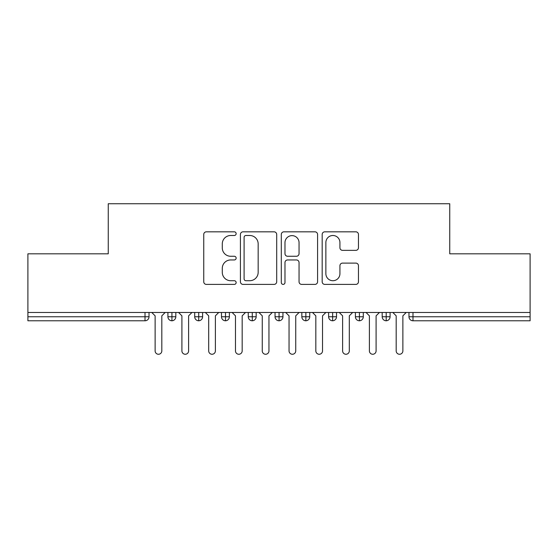 <?xml version="1.0" encoding="UTF-8"?>
<svg xmlns="http://www.w3.org/2000/svg" width="558" height="558" viewBox="0 0 558 558"><rect width="100%" height="100%" fill="white"/><g stroke="black" fill="none" stroke-linecap="round" stroke-linejoin="round"><path stroke-width="0.84" d="M236.146 233.656A1.841 1.841 0 0 0 234.304 231.821L206.376 231.821A2.63 2.63 0 0 0 203.747 234.451L203.747 281.769A2.63 2.63 0 0 0 206.376 284.399L234.304 284.399A1.841 1.841 0 0 0 236.146 282.557A1.841 1.841 0 0 0 234.304 280.716L230.691 280.716A8.412 8.412 0 0 1 222.279 272.304L222.279 268.363A8.412 8.412 0 0 1 230.691 259.951L234.304 259.951A1.841 1.841 0 0 0 236.146 258.11A1.841 1.841 0 0 0 234.304 256.268L230.691 256.268A8.412 8.412 0 0 1 222.279 247.857L222.279 243.909A8.412 8.412 0 0 1 230.691 235.497L234.304 235.497A1.841 1.841 0 0 0 236.146 233.656M355.837 250.354A2.63 2.63 0 0 0 358.459 247.724L358.459 234.451A2.63 2.63 0 0 0 355.837 231.821L324.812 231.821A2.63 2.63 0 0 0 322.182 234.451L322.182 281.769A2.63 2.63 0 0 0 324.812 284.399L355.837 284.399A2.63 2.63 0 0 0 358.459 281.769L358.459 265.734A2.63 2.63 0 0 0 355.837 263.104L342.556 263.104A2.63 2.63 0 0 0 339.927 265.734L339.927 273.685A7.031 7.031 0 0 1 332.896 280.716A7.031 7.031 0 0 1 325.865 273.685L325.865 242.535A7.031 7.031 0 0 1 332.896 235.497A7.031 7.031 0 0 1 339.927 242.535L339.927 247.724A2.63 2.63 0 0 0 342.556 250.354L355.837 250.354M27.9 312.48L530.1 312.48L530.1 253.82L449.748 253.82L449.748 203.74L108.252 203.74L108.252 253.82L27.9 253.82L27.9 316.763L145.01 316.763L145.01 312.48M276.698 234.451A2.63 2.63 0 0 0 274.069 231.821L243.051 231.821A2.63 2.63 0 0 0 240.421 234.451L240.421 281.769A2.63 2.63 0 0 0 243.051 284.399L274.069 284.399A2.63 2.63 0 0 0 276.698 281.769L276.698 234.451M283.931 231.821L314.949 231.821A2.63 2.63 0 0 1 317.579 234.451L317.579 281.769A2.63 2.63 0 0 1 314.949 284.399L301.676 284.399A2.63 2.63 0 0 1 299.046 281.769L299.046 262.581A2.63 2.63 0 0 0 296.417 259.951L287.607 259.951A2.63 2.63 0 0 0 284.978 262.581L284.978 282.557A1.841 1.841 0 0 1 283.143 284.399A1.841 1.841 0 0 1 281.302 282.557L281.302 234.451A2.63 2.63 0 0 1 283.931 231.821M149.028 312.48L149.028 316.763A4.018 4.018 0 0 1 145.01 320.78L27.9 320.78L27.9 316.763M530.1 312.48L530.1 320.78L412.99 320.78A4.018 4.018 0 0 1 408.972 316.763L408.972 312.48L408.972 316.763A4.018 4.018 0 0 0 412.99 320.78L412.99 316.763L530.1 316.763M171.934 320.78A4.018 4.018 0 0 1 167.916 316.763L167.916 312.48L167.916 316.763A4.018 4.018 0 0 0 171.934 320.78A4.018 4.018 0 0 0 175.812 316.77L175.812 312.48L175.812 316.763A4.018 4.018 0 0 1 171.934 320.78L171.934 316.763L175.812 316.763M171.934 312.48L171.934 316.763L167.916 316.763M145.01 320.78A4.018 4.018 0 0 0 149.028 316.763A4.018 4.018 0 0 1 145.01 320.78L145.01 316.763L149.028 316.763M198.718 312.48L198.718 316.763L194.7 316.763L194.7 312.48L194.7 316.763A4.018 4.018 0 0 0 198.718 320.78A4.018 4.018 0 0 0 202.596 316.77L202.596 312.48L202.596 316.763A4.018 4.018 0 0 1 198.718 320.78A4.018 4.018 0 0 1 194.7 316.763A4.018 4.018 0 0 0 198.718 320.78L198.718 316.763L202.596 316.763M225.502 312.48L225.502 316.763L221.484 316.763L221.484 312.48L221.484 316.763A4.018 4.018 0 0 0 225.502 320.78A4.018 4.018 0 0 0 229.38 316.77L229.38 312.48L229.38 316.763A4.018 4.018 0 0 1 225.502 320.78A4.018 4.018 0 0 1 221.484 316.763A4.018 4.018 0 0 0 225.502 320.78L225.502 316.763L229.38 316.763M252.286 312.48L252.286 320.78A4.018 4.018 0 0 1 248.268 316.763L248.268 312.48L248.268 316.763A4.018 4.018 0 0 0 252.286 320.78A4.018 4.018 0 0 0 256.164 316.77L256.164 312.48M279.07 312.48L279.07 320.78A4.018 4.018 0 0 1 275.052 316.763A4.018 4.018 0 0 0 279.07 320.78A4.018 4.018 0 0 1 275.052 316.763L275.052 312.48M282.948 312.48L282.948 316.763A4.018 4.018 0 0 1 279.07 320.78A4.018 4.018 0 0 0 282.948 316.77L275.052 316.763M305.854 312.48L305.854 316.763L301.836 316.763L301.836 312.48L301.836 316.763A4.018 4.018 0 0 0 305.854 320.78A4.018 4.018 0 0 0 309.732 316.77L309.732 312.48L309.732 316.763A4.018 4.018 0 0 1 305.854 320.78A4.018 4.018 0 0 1 301.836 316.763A4.018 4.018 0 0 0 305.854 320.78L305.854 316.763L309.732 316.763M332.638 320.78A4.018 4.018 0 0 1 328.62 316.763L328.62 312.48L328.62 316.763A4.018 4.018 0 0 0 332.638 320.78A4.018 4.018 0 0 0 336.516 316.77L336.516 312.48L336.516 316.763A4.018 4.018 0 0 1 332.638 320.78L332.638 316.763L336.516 316.763M359.422 312.48L359.422 316.763L355.404 316.763L355.404 312.48L355.404 316.763A4.018 4.018 0 0 0 359.422 320.78A4.018 4.018 0 0 0 363.3 316.77L363.3 312.48L363.3 316.763A4.018 4.018 0 0 1 359.422 320.78A4.018 4.018 0 0 1 355.404 316.763A4.018 4.018 0 0 0 359.422 320.78L359.422 316.763L363.3 316.763M386.206 312.48L386.206 320.78A4.018 4.018 0 0 1 382.188 316.763L382.188 312.48L382.188 316.763A4.018 4.018 0 0 0 386.206 320.78A4.018 4.018 0 0 0 390.084 316.77L390.084 312.48M332.638 312.48L332.638 316.763L328.62 316.763M245.939 235.497A1.841 1.841 0 0 0 244.097 237.338L244.097 278.874A1.841 1.841 0 0 0 245.939 280.716L249.754 280.716A8.412 8.412 0 0 0 258.166 272.304L258.166 243.909A8.412 8.412 0 0 0 249.754 235.497L245.939 235.497M299.046 242.66A7.031 7.031 0 0 0 292.015 235.629A7.031 7.031 0 0 0 284.978 242.66L284.978 253.639A2.63 2.63 0 0 0 287.607 256.268L296.417 256.268A2.63 2.63 0 0 0 299.046 253.639L299.046 242.66M151.776 312.48L155.124 315.828L155.124 350.912A3.348 3.348 0 0 0 158.472 354.26A3.348 3.348 0 0 0 161.82 350.912L161.82 315.828L165.168 312.48M178.56 312.48L181.908 315.828L181.908 350.912A3.348 3.348 0 0 0 185.256 354.26A3.348 3.348 0 0 0 188.604 350.912L188.604 315.828L191.952 312.48M205.344 312.48L208.692 315.828L208.692 350.912A3.348 3.348 0 0 0 212.04 354.26A3.348 3.348 0 0 0 215.388 350.912L215.388 315.828L218.736 312.48M232.128 312.48L235.476 315.828L235.476 350.912A3.348 3.348 0 0 0 238.824 354.26A3.348 3.348 0 0 0 242.172 350.912L242.172 315.828L245.52 312.48M258.912 312.48L262.26 315.828L262.26 350.912A3.348 3.348 0 0 0 265.608 354.26A3.348 3.348 0 0 0 268.956 350.912L268.956 315.828L272.304 312.48M285.696 312.48L289.044 315.828L289.044 350.912A3.348 3.348 0 0 0 292.392 354.26A3.348 3.348 0 0 0 295.74 350.912L295.74 315.828L299.088 312.48M312.48 312.48L315.828 315.828L315.828 350.912A3.348 3.348 0 0 0 319.176 354.26A3.348 3.348 0 0 0 322.524 350.912L322.524 315.828L325.872 312.48M339.264 312.48L342.612 315.828L342.612 350.912A3.348 3.348 0 0 0 345.96 354.26A3.348 3.348 0 0 0 349.308 350.912L349.308 315.828L352.656 312.48M366.048 312.48L369.396 315.828L369.396 350.912A3.348 3.348 0 0 0 372.744 354.26A3.348 3.348 0 0 0 376.092 350.912L376.092 315.828L379.44 312.48M392.832 312.48L396.18 315.828L396.18 350.912A3.348 3.348 0 0 0 399.528 354.26A3.348 3.348 0 0 0 402.876 350.912L402.876 315.828L406.224 312.48M412.99 312.48L412.99 316.763L408.972 316.763A4.018 4.018 0 0 0 412.99 320.78M248.268 316.763A4.018 4.018 0 0 0 252.286 320.78A4.018 4.018 0 0 0 256.164 316.77L248.268 316.763M382.188 316.763A4.018 4.018 0 0 0 386.206 320.78A4.018 4.018 0 0 0 390.084 316.77L382.188 316.763"/></g></svg>
